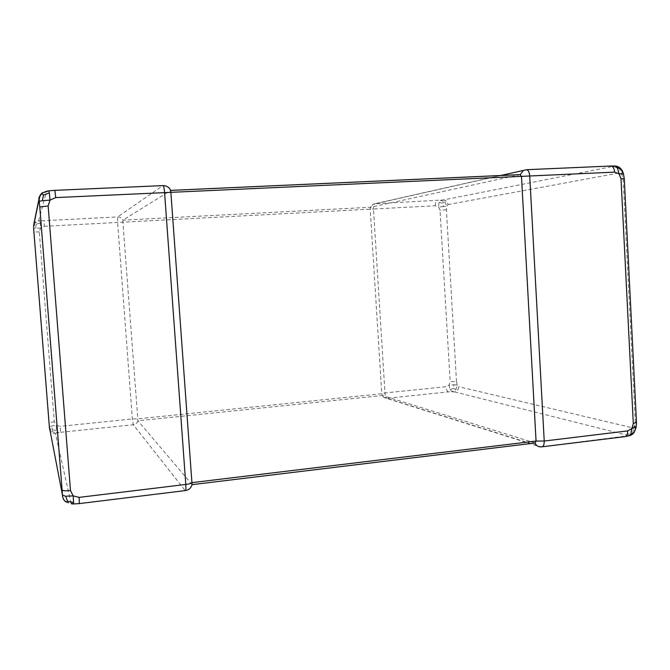 <?xml version="1.0" encoding="UTF-8"?>
<svg xmlns="http://www.w3.org/2000/svg" width="670" height="670" viewBox="0 0 670 670"><rect width="100%" height="100%" fill="white"/><g stroke="black" fill="none" stroke-linecap="round" stroke-linejoin="round"><path stroke-width="0.5" stroke-dasharray="3.35 2.51" d="M454.603 391.908L626.224 434.964L627.338 435.86L541.184 446.84L386.933 398.281L448.247 391.883L454.603 391.908C457.208 391.288 458.59 389.555 458.741 386.699L457.242 385.041L456.496 381.506L450.165 381.515L449.135 385.032L446.053 386.674L384.965 392.955L373.466 209.007L435.299 205.757L438.574 206.938L440.022 210.321L450.165 381.515M610.429 165.984L613.695 166.009L612.64 166.478L443.28 199.97L374.798 203.755L525.975 169.678L610.429 165.984M448.247 391.883C447.066 391.297 446.337 389.563 446.053 386.674M435.299 205.757C435.24 202.826 435.768 201.101 436.899 200.573M625.529 436.555L624.155 436.656M456.496 381.506L446.379 209.752L446.714 206.184L448.029 204.576C447.543 201.72 445.952 200.188 443.28 199.97M448.029 204.576L618.946 173.002L621.802 174.401L623.134 179.116L635.302 421.891L634.448 426.43L631.76 427.636L458.741 386.699M623.494 173.957L621.802 174.401L619.373 168.178L620.454 168.48M619.373 168.178L615.353 166.06M629.641 435.668L627.338 435.86L634.331 432.083M632.673 432.837L634.448 426.43M444.872 201.804L446.714 206.184L443.364 206.595L442.635 203.111L438.984 202.357L440.642 200.305L444.872 201.804L442.635 203.111M443.364 206.595L438.574 206.938L438.984 202.357M450.072 389.563L453.573 388.357L453.875 384.773L449.135 385.032L450.072 389.563L451.965 391.69L455.943 389.588L457.242 385.041L453.875 384.773M455.943 389.588L453.573 388.357M446.379 209.752L440.022 210.321M626.224 434.964C629.758 434.127 631.601 431.681 631.76 427.636M636.391 422.494L635.302 421.891M618.946 173.002C618.377 168.907 616.274 166.73 612.64 166.478M624.281 178.798L623.134 179.116M520.155 174.652L370.636 207.256L370.2 209.007L381.774 393.734L382.419 395.509L535.129 443.012M192.064 484.586L137.945 420.802L122.886 222.004L122.928 220.154L170.733 190.473M49.404 427.326L51.674 431.589L52.603 429.855L51.154 426.061L49.354 426.874M51.154 426.061L56.104 425.291L56.858 432.929L60.702 432.309L60.099 426.354L56.104 425.291L54.295 421.69L39.304 231.929L40.535 228.018L44.346 226.318L44.044 220.69L40.116 220.798L40.535 228.018L35.485 228.185L36.331 224.224L35.158 222.959L33.567 227.574M35.485 228.185L33.6 228.051M56.548 430.383L52.603 429.855M51.674 431.589L56.858 432.929L55.459 433.624C53.072 433.699 51.289 432.728 50.108 430.726L49.58 428.917M40.175 222.984L36.331 224.224M33.818 224.257C34.706 222.139 36.314 220.933 38.634 220.648L40.116 220.798L35.158 222.959M65.861 501.922L73.625 503.949M62.419 496.143L63.256 498.991C64.957 501.83 67.528 503.12 70.97 502.86L55.459 433.624M48.935 190.741L162.977 185.556L117.686 216.921L117.602 222.465L132.358 418.926L133.288 424.738L185.163 490.515L79.311 503.505L73.466 503.748L70.97 502.86M39.304 231.929L33.885 231.971M54.295 421.69L49.027 422.938M38.634 220.648L46.515 191.335C41.992 191.913 39.488 194.426 39.002 198.856M46.515 191.335L47.587 190.95M60.702 432.309L133.288 424.738C135.65 424.37 137.199 423.055 137.945 420.802L382.419 395.509L386.933 398.281C385.903 397.67 385.242 395.895 384.965 392.955L381.774 393.734L137.626 418.867L132.358 418.926L60.099 426.354M44.346 226.318L373.466 209.007C373.383 206.025 373.827 204.275 374.798 203.755L372.939 204.283L370.636 207.256L122.928 220.154C121.84 218.001 120.098 216.921 117.686 216.921L44.044 220.69M542.357 446.773L540.43 446.882L386.381 398.298C383.784 397.955 382.252 396.498 381.791 393.927M535.07 443.021L191.896 484.653C190.816 487.961 188.572 489.912 185.163 490.515L185.54 490.566M170.691 190.381L170.59 190.389C169.024 187.206 166.487 185.59 162.977 185.556M49.974 430.508L49.672 429.52M50.074 430.743L63.139 498.781M65.467 501.595C67.704 503.329 71.732 503.823 71.749 503.882M500.641 175.532L372.939 204.283L370.192 208.487"/><path stroke-width="1" d="M633.301 423.482L621.006 178.731L619.063 173.857L614.608 172.123L529.727 175.992L544.224 441.028L627.681 430.919L631.877 428.515L633.301 423.482L636.391 422.494M627.681 430.919C627.673 434.746 626.576 436.673 624.406 436.706L542.357 446.773M610.429 165.984L611.316 166.001C613.201 166.654 614.298 168.689 614.608 172.123M611.308 166.001L615.47 166.06L617.371 167.743L619.063 173.857L623.268 173.848L620.881 168.915C619.574 167.232 617.765 166.277 615.47 166.06L613.795 165.993M623.268 173.848L623.494 173.957C622.69 171.235 621.819 169.56 620.881 168.915L620.454 168.48M615.353 166.06L614.047 166.001M617.371 167.743L620.981 169.116M634.448 426.43L636.182 427.217L631.877 428.515L630.805 434.394L633.929 432.627C633.024 433.976 631.592 434.989 629.641 435.668M630.805 434.394L628.167 436.003L625.529 436.555M635.981 427.527L634.188 432.292M621.006 178.731L624.281 178.798L636.483 422.485M192.047 484.661L535.129 443.012L536.059 441.053L521.495 176.738L520.155 174.652M170.733 190.473L192.064 484.586C191.118 487.902 188.94 489.896 185.54 490.566M49.379 427.091L62.461 495.113C62.612 498.053 63.742 500.322 65.861 501.922L67.628 501.286L65.601 496.227L73.181 495.892L79.127 497.375L79.336 503.589L73.625 503.949M62.109 489.971L39.781 206.955L48.148 205.983L70.484 490.557C65.66 491.01 62.871 490.817 62.109 489.971L62.461 495.113L65.601 496.227M33.567 227.574L49.404 427.326M47.587 190.95L42.679 192.851L41.607 193.89L43.542 194.978L42.327 200.682L49.999 200.112L48.148 205.983M41.607 193.89C39.739 195.875 38.969 198.379 39.296 201.394L42.327 200.682M39.781 206.955L39.019 199.61L33.517 226.318M33.6 228.051L49.362 426.891M71.715 503.882L73.516 503.957L73.608 502.525L67.628 501.286M73.608 502.525L73.181 495.892L70.484 490.557M48.935 190.741L49.346 192.927L43.542 194.978M79.403 503.589L185.238 490.599C185.858 490.792 186.051 488.74 185.791 484.452L164.577 192.633C164.259 188.747 163.807 186.402 163.229 185.598L54.923 190.339L49.036 190.774L42.662 192.859M49.346 192.927L49.999 200.112L55.727 197.591L54.848 190.288M42.679 192.851L42.721 192.776C42.545 191.654 38.115 197.692 39.002 198.864L39.019 199.61M33.818 224.257L39.002 198.856M79.127 497.375L185.791 484.452C189.216 484 191.327 483.388 192.123 482.626L536.059 441.053L544.224 441.028C544.258 444.947 543.32 446.898 541.402 446.89L540.43 446.882C537.943 446.739 536.151 445.458 535.07 443.021M500.641 175.532L526.762 169.694C528.429 170.373 529.417 172.475 529.727 175.992L55.727 197.591M611.316 165.993L526.762 169.694L523.429 170.406L520.255 174.627L170.691 190.381M170.85 190.774C169.418 187.441 166.872 185.724 163.229 185.598L162.977 185.556M634.331 432.083L636.173 427.276M636.182 427.217L636.475 422.494M624.281 178.798L623.485 173.932M520.515 174.636L170.699 190.406M49.672 429.52L49.379 427.133M63.256 498.991L65.467 501.595"/></g></svg>
